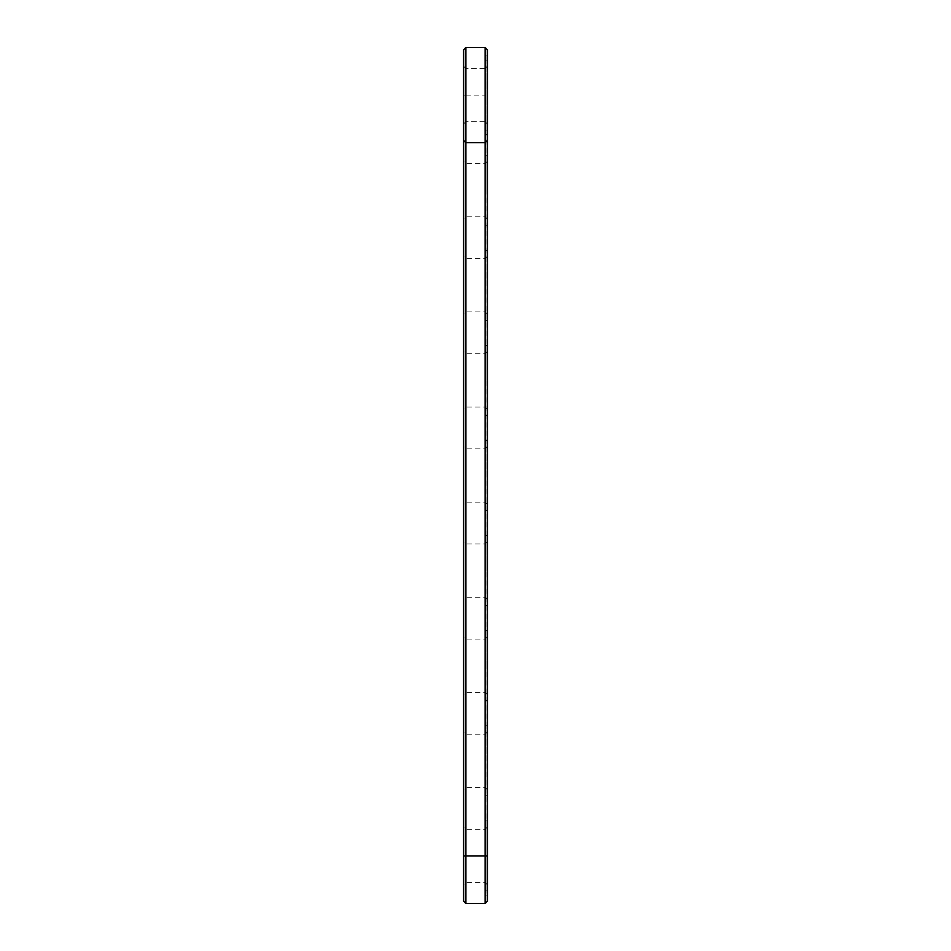<?xml version="1.0" encoding="UTF-8"?>
<svg xmlns="http://www.w3.org/2000/svg" width="951" height="951" viewBox="0 0 951 951"><rect width="100%" height="100%" fill="white"/><g stroke="black" fill="none" stroke-linecap="round" stroke-linejoin="round"><path stroke-width="0.71" stroke-dasharray="4.75 3.57" d="M463.613 901.168L463.613 49.832L465.895 47.55L463.613 49.832M463.613 95.1L463.613 66.19L463.613 124.01L463.613 66.19L463.613 124.01L463.613 66.19L463.613 124.01L463.613 66.19L463.613 124.01L463.613 66.19L463.613 124.01L463.613 66.19L463.613 95.1L465.895 95.1L465.895 47.55L485.105 47.55L487.387 49.832L485.105 47.55L465.895 47.55M463.613 190.2L463.613 219.11L463.613 190.2M463.613 285.3L463.613 314.21L463.613 285.3M463.613 380.4L463.613 409.31L463.613 380.4M463.613 475.5L463.613 504.41L463.613 475.5M463.613 570.6L463.613 599.51L463.613 570.6M463.613 665.7L463.613 694.61L463.613 665.7M463.613 760.8L463.613 789.71L463.613 760.8M463.613 855.9L463.613 884.81L463.613 826.99L463.613 855.9L465.895 855.9L465.895 68.472L465.895 121.728L465.895 68.472L465.895 121.728L465.895 68.472L465.895 121.728L465.895 68.472L465.895 121.728L465.895 68.472L465.895 121.728L465.895 68.472L465.895 95.1L485.105 95.1L485.105 47.55M487.387 140.368L485.105 142.65L465.895 142.65L463.613 140.368M465.895 903.45L465.895 829.272L465.895 855.9L485.105 855.9L485.105 68.472L485.105 121.728L485.105 68.472L485.105 121.728L485.105 68.472L485.105 121.728L485.105 68.472L485.105 121.728L485.105 68.472L485.105 121.728L485.105 68.472L485.105 121.728L485.105 95.1L487.387 95.1L487.387 49.832M465.895 190.2L465.895 216.828L465.895 190.2M465.895 285.3L465.895 258.672L465.895 285.3M465.895 380.4L465.895 407.028L465.895 380.4M465.895 475.5L465.895 502.128L465.895 475.5M465.895 570.6L465.895 597.228L465.895 570.6M465.895 665.7L465.895 692.328L465.895 665.7M465.895 760.8L465.895 787.428L465.895 760.8M485.105 903.45L485.105 829.272L485.105 882.528L485.105 855.9L487.387 855.9L487.387 55.919L487.387 134.281L485.866 134.281L485.866 55.919L485.866 895.081L485.866 134.281L487.387 134.281L487.387 895.081L487.387 60.103L487.387 130.097L487.387 60.103L487.387 130.097L487.387 60.103L487.387 130.097L487.387 60.103L487.387 130.097L487.387 60.103L487.387 130.097L487.387 60.103L487.387 130.097L487.387 66.19L487.387 124.01L487.387 95.1L485.866 95.1M487.387 901.168L487.387 820.903L487.387 890.897L487.387 826.99L487.387 884.81L487.387 855.9L485.866 855.9L485.866 820.903L485.866 890.897L485.866 855.9L487.387 855.9M487.387 55.919L485.866 55.919L487.387 55.919M485.866 97.68L485.866 95.54L485.485 97.656M485.866 94.565L485.866 93.555L485.485 94.541M485.485 96.372L485.485 97.596L485.866 96.372M485.866 97.418L485.485 95.564L485.485 97.418M485.866 96.313L485.485 95.564L485.866 96.313M485.866 95.682L485.485 97.537L485.866 95.682M485.866 190.2L485.866 155.203L485.866 190.2M485.866 285.3L485.866 250.303L485.866 285.3M485.866 380.4L485.866 345.403L485.866 380.4M485.866 475.5L485.866 440.503L485.866 475.5M485.866 570.6L485.866 535.603L485.866 570.6M485.866 665.7L485.866 630.703L485.866 665.7M485.866 760.8L485.866 725.803L485.866 760.8M487.387 190.2L487.387 155.203L487.387 190.2M485.105 190.2L485.105 163.572L485.105 190.2M487.387 285.3L487.387 250.303L487.387 285.3M485.105 285.3L485.105 258.672L485.105 285.3M487.387 380.4L487.387 345.403L487.387 380.4M485.105 380.4L485.105 353.772L485.105 380.4M487.387 475.5L487.387 440.503L487.387 475.5M485.105 475.5L485.105 448.872L485.105 475.5M487.387 570.6L487.387 535.603L487.387 570.6M485.105 570.6L485.105 543.972L485.105 570.6M487.387 665.7L487.387 630.703L487.387 665.7M485.105 665.7L485.105 639.072L485.105 665.7M487.387 760.8L487.387 725.803L487.387 760.8M485.105 760.8L485.105 734.172L485.105 760.8M485.866 95.789L485.485 96.491L485.866 95.789M465.895 68.472L463.613 66.19L465.895 68.472L463.613 66.19L465.895 68.472L463.613 66.19L465.895 68.472L485.105 68.472L487.387 66.19L485.105 68.472L487.387 66.19L485.105 68.472L487.387 66.19L485.105 68.472L465.895 68.472M465.895 121.728L463.613 124.01L465.895 121.728L463.613 124.01L465.895 121.728L463.613 124.01L465.895 121.728L485.105 121.728L487.387 124.01L485.105 121.728L487.387 124.01L485.105 121.728L487.387 124.01L485.105 121.728L465.895 121.728M487.387 161.29L485.105 163.572L465.895 163.572L463.613 161.29M487.387 219.11L485.105 216.828L465.895 216.828L463.613 219.11M487.387 256.39L485.105 258.672L465.895 258.672L463.613 256.39M487.387 314.21L485.105 311.928L465.895 311.928L463.613 314.21M487.387 351.49L485.105 353.772L465.895 353.772L463.613 351.49M487.387 409.31L485.105 407.028L465.895 407.028L463.613 409.31M487.387 446.59L485.105 448.872L465.895 448.872L463.613 446.59M487.387 504.41L485.105 502.128L465.895 502.128L463.613 504.41M487.387 541.69L485.105 543.972L465.895 543.972L463.613 541.69M487.387 599.51L485.105 597.228L465.895 597.228L463.613 599.51M487.387 636.79L485.105 639.072L465.895 639.072L463.613 636.79M487.387 694.61L485.105 692.328L465.895 692.328L463.613 694.61M487.387 731.89L485.105 734.172L465.895 734.172L463.613 731.89M487.387 789.71L485.105 787.428L465.895 787.428L463.613 789.71M487.387 826.99L485.105 829.272L465.895 829.272L463.613 826.99M487.387 884.81L485.105 882.528L465.895 882.528L463.613 884.81M485.866 895.081L487.387 895.081M487.387 60.103L485.866 60.103L487.387 60.103M487.387 130.097L485.866 130.097L487.387 130.097M487.387 155.203L485.866 155.203M487.387 225.197L485.866 225.197M487.387 250.303L485.866 250.303M487.387 320.297L485.866 320.297M487.387 345.403L485.866 345.403M487.387 415.397L485.866 415.397M487.387 440.503L485.866 440.503M487.387 510.497L485.866 510.497M487.387 535.603L485.866 535.603M487.387 605.597L485.866 605.597M487.387 630.703L485.866 630.703M487.387 700.697L485.866 700.697M487.387 725.803L485.866 725.803M487.387 795.797L485.866 795.797M487.387 820.903L485.866 820.903M487.387 890.897L485.866 890.897"/><path stroke-width="1.43" d="M463.613 140.368L465.895 142.65L485.105 142.65L485.105 855.9L465.895 855.9L465.895 47.55L463.613 49.832L463.613 901.168L465.895 903.45L465.895 855.9L463.613 855.9M465.895 47.55L485.105 47.55L485.105 142.65L487.387 140.368L487.387 855.9L485.105 855.9L485.105 903.45L465.895 903.45M487.387 855.9L487.387 901.168L485.105 903.45M485.105 47.55L487.387 49.832L487.387 140.368"/></g></svg>
